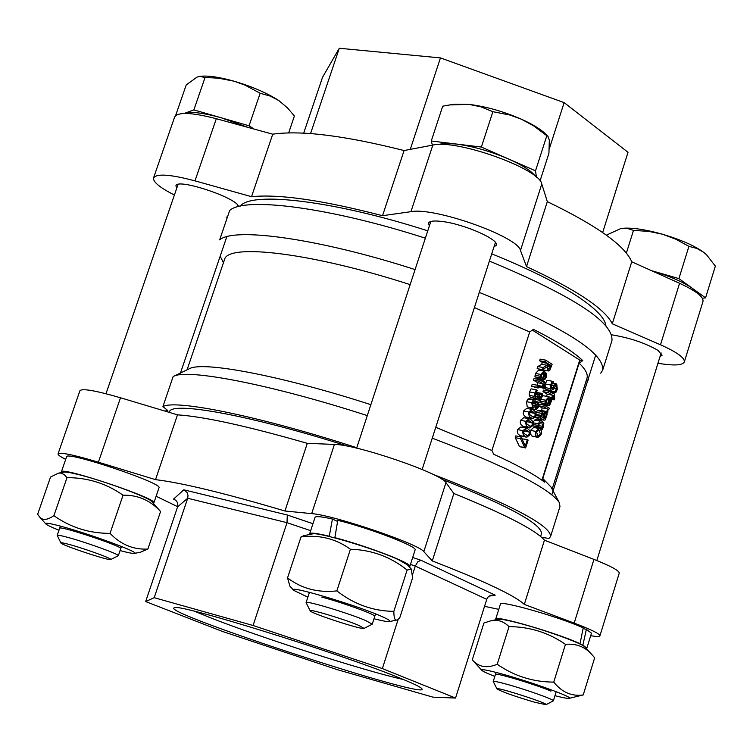 <?xml version="1.0" encoding="UTF-8"?>
<svg xmlns="http://www.w3.org/2000/svg" width="753" height="753" viewBox="0 0 753 753"><rect width="100%" height="100%" fill="white"/><g stroke="black" fill="none" stroke-linecap="round" stroke-linejoin="round"><path stroke-width="1.13" d="M521.114 436.956L520.549 438.735L524.615 447.367L525.632 447.941L528.126 440.072L527.335 439.62L525.302 446.03L521.114 436.956L515.814 435.883L515.25 437.653L520.549 438.735M524.615 447.367L520.342 446.849L525.632 447.941M519.325 446.275L515.25 437.653M521.961 438.783L527.335 439.62M539.788 428.824L538.979 428.504L535.825 431.431L535.562 432.476L535.835 435.639L537.981 437.408L541.125 434.481L541.379 433.446L541.256 430.66L539.788 428.824M537.68 435.479L536.55 431.855L538.546 430.142L539.28 430.434L540.4 434.057L538.433 435.78L537.68 435.479M537.981 437.408L531.891 436.015L530.253 433.634M530.234 431.657L530.536 430.368L533.689 427.44L538.979 428.504M548.777 409.707L549.266 408.154L544.287 405.199L543.798 406.752L547.337 408.851L546.829 412.512L547.704 413.021L548.043 409.265L548.777 409.707L548.08 409.566M539.195 404.21L544.287 405.199M539.082 405.839L543.798 406.752M541.736 410.987L542.047 407.825L539.035 406.046M542.047 407.825L547.337 408.851M544.532 411.976L546.857 412.428M544.598 412.07L546.829 412.512M544.777 412.456L547.704 413.021M547.026 365.261L543.139 367.52L542.461 369.648L546.753 367.05L548.391 371.003L549.794 370.307L552.137 364.226L545.483 360.103L544.965 361.741L547.619 363.388L547.026 365.261L541.718 364.292L542.311 362.419L547.619 363.388M548.372 369.055L547.544 367.709L548.363 363.84L550.857 365.384L549.502 368.819L548.372 369.055M548.033 364.876L550.857 365.384M548.391 371.003L542.301 369.619M543.139 367.52L537.821 366.551L537.143 368.669L542.461 369.648M537.821 366.551L541.718 364.292M547.817 368.518L549.502 368.819M542.311 362.419L539.647 360.781L544.965 361.741M539.647 360.781L540.165 359.143L545.483 360.103M546.085 402.676L546.462 400.652L548.636 398.441L549.21 398.666L547.196 405.048L549.681 405.312L551.45 400.897L550.095 397.358L548.965 396.812L545.727 400.238L545.153 403.636L546.066 404.182L546.085 402.676M548.09 398.459L549.21 398.666M548.41 405.632L543.12 404.606L541.906 404.032L542.104 403.41M541.906 404.032L547.196 405.048M548.363 403.768L549.474 403.985L548.316 403.919L549.85 399.052L550.603 400.398L549.474 403.985M542.113 396.257L543.675 395.805L548.965 396.812M546.066 404.182L539.854 402.61L540.193 400.059M539.854 402.61L545.153 403.636M549.492 400.191L550.603 400.398M546.189 377.291L546.32 373.319L544.024 371.041L540.795 374.457L540.221 377.874L541.143 378.439L541.539 374.89L543.704 372.679L544.315 372.923L542.282 379.333L544.786 379.625L546.189 377.291M543.412 378.204L544.956 373.319L545.718 374.693L545.52 376.782L544.579 378.288L543.412 378.204M544.588 374.486L545.718 374.693M540.221 377.874L534.903 376.886L541.143 378.439M534.903 376.886L535.487 373.479L538.715 370.071L544.024 371.041M543.45 378.081L544.579 378.288M543.544 379.936L537.435 378.627L542.282 379.333M543.129 372.707L544.315 372.923M536.974 378.345L537.181 377.695M554.697 392.068L555.742 392.699L557.314 389.32L556.731 384.058L555.29 384.134L553.069 387.833L551.582 388.727L551.337 385.329L553.436 381.94L552.335 381.272L550.547 384.981L550.132 388.548L551.187 390.515L553.615 389.085L556.006 385.696L556.523 388.972L554.697 392.068L549.408 391.071L549.982 390.383M555.742 392.699L549.408 391.071M552.156 383.541L555.29 384.134M551.356 385.291L554.067 385.8M545.36 383.654L547.036 380.284L552.335 381.272M551.629 390.694L546.339 389.696L544.937 388.077M549.445 390.948L554.735 391.946M544.541 386.731L543.986 388.04L544.758 388.51L545.341 386.957L544.654 381.592L543.958 381.169L543.628 382.223L539.308 379.597L538.809 381.159L543.129 383.776L542.329 386.308L543.035 386.722L544.014 384.256L544.541 386.731L543.111 386.468M540.983 380.613L543.958 381.169M543.986 388.04L538.687 387.042L544.758 388.51M538.687 387.042L544.014 387.964M538.706 386.957L539.148 385.997M538.47 385.865L543.035 386.722M537.764 385.451L542.329 386.308M537.058 385.207L537.83 382.788L543.129 383.776M537.83 382.788L533.491 380.171L538.809 381.159M533.491 380.171L533.99 378.608L539.308 379.597M553.031 393.65L548.758 391.08L548.269 392.633L552.542 395.203L551.742 397.716L552.438 398.13L553.408 395.673L553.926 398.13L553.38 399.429L554.142 399.89L554.726 398.346L554.048 393.028L553.361 392.614L553.031 393.65M546.565 396.36L547.252 394.196L542.969 391.626L543.459 390.073L548.758 391.08M542.969 391.626L548.269 392.633M547.252 394.196L552.542 395.203M550.17 397.415L551.742 397.716M550.528 397.763L552.438 398.13M551.177 398.921L553.408 399.354M551.205 399.015L553.38 399.429M551.3 399.344L554.142 399.89M550.358 392.04L553.361 392.614M541.454 393.386L541.096 396.727L539.713 398.412L539.327 394.591L538.583 394.148L537.529 396.567L536.72 396.887L535.496 395.419L535.712 393.32L537.341 390.402L536.381 389.828L534.903 392.962L534.555 396.379L535.722 398.375L537.237 398.252L538.197 396.84L539.44 400.219L540.626 399.692L541.831 397.32L542.433 393.857L536.155 392.379L541.482 393.292M535.637 393.584L538.583 394.148M538.932 394.356L541.445 394.836M536.155 393.687L536.155 392.379M539.44 400.219L534.141 399.194L533.02 397.951M536.211 398.563L530.413 397.349L529.246 395.363L529.585 391.946L531.072 388.821L536.381 389.828M546.358 413.764L545.812 416.776L544.466 418.593L544.014 418.386L544.937 414.046L544.014 411.496L542.612 411.646L541.539 413.369L541.256 416.767L540.729 416.456L540.24 418.019L544.165 420.212L545.294 419.779L547.215 414.272L544.956 413.491M544.956 413.585L546.33 413.858M536.07 412.945L537.322 410.611L538.357 410.329L543.647 411.354M537.322 410.611L542.612 411.646M543.346 417.99L541.962 417.181L542.141 414.385L543.308 413.039L544.024 415.101L543.346 417.99M536.211 414.414L541.191 415.392M536.032 415.534L540.729 416.456M535.496 417.077L540.24 418.019M544.165 420.212L538.875 419.167L535.411 417.247M533.623 410.112L531.985 409.444L528.851 412.023L528.521 413.651L529.463 416.691L532.719 418.687L535.872 416.117L536.202 414.489L535.797 412.23L533.623 410.112M529.736 414.705L529.604 412.465L531.458 411.063L534.997 413.425L535.119 415.684L533.303 417.068L529.736 414.705M529.783 414.781L529.651 412.315M532.719 418.687L525.82 416.983L524.154 415.647L523.231 413.585L523.542 410.978L526.676 408.408L531.985 409.444M538.771 427.233L539.016 424.212L541.096 422.367L541.727 422.621L542.772 426.396L541.313 428.805L542.254 429.351L543.497 426.847L543.798 423.346L541.426 420.692L539.901 421.068L538.263 423.817L537.802 426.772L542.047 427.873M536.465 427.996L536.023 427.751L536.691 426.913M536.051 427.657L541.341 428.711M536.023 427.751L541.313 428.805M539.873 428.871L542.254 429.351M533.143 422.264L534.611 420.023L536.136 419.647L541.426 420.692M533.171 424.466L537.915 425.407M532.804 425.774L537.802 426.772M538.743 427.318L532.766 425.869M530.677 419.402L529.058 418.743L525.905 421.341L525.566 422.97L526.507 426L529.754 427.968L532.936 425.398L533.265 423.77L532.86 421.511L530.677 419.402M526.789 424.014L526.648 421.774L528.521 420.362L532.06 422.715L532.183 424.965L530.347 426.349L526.789 424.014M526.827 424.08L526.714 421.586M529.754 427.968L522.874 426.264L520.916 424.56L520.248 422.405L520.596 420.278L523.759 417.699L529.058 418.743M536.87 387.268L538.16 388.04L538.781 386.063L537.501 385.282L536.87 387.268L531.562 386.27L532.192 384.284L537.501 385.282M538.16 388.04L531.562 386.27M527.731 428.702L526.131 428.062L522.94 430.66L522.61 432.297L523.551 435.319L526.78 437.267L529.99 434.688L530.328 433.06L529.914 430.801L527.731 428.702M523.834 433.333L523.693 431.093L525.585 429.681L529.114 432.006L529.246 434.265L527.382 435.648L523.834 433.333M523.872 433.399L523.777 430.867M526.78 437.267L519.918 435.563L517.96 433.869L517.292 431.714L517.64 429.587L520.831 426.998L526.131 428.062M535.938 409.566L538.819 406.855L538.235 402.083L536.155 402.987L534.621 399.683L533.312 400.078L531.797 402.704L532.55 407.938L534.95 406.742L535.938 409.566L530.639 408.531L529.896 407.505M536.315 409.707L530.639 408.531M532.267 404.954L534.621 405.406L533.002 406.178L532.465 403.119L534.254 401.434L535.618 403.843L534.621 405.406M532.427 403.222L535.618 403.843M538.16 406.451L536.691 408.032L535.487 405.905L537.567 403.712L538.16 406.451L535.496 405.933M532.992 408.107L527.241 406.902L526.488 401.678L528.004 399.052L529.312 398.657L534.621 399.683M541.915 480.198L579.744 360.066L532.362 330.096M370.862 404.672C282.055 375.888 202.557 360.819 189.37 368.735L173.143 376.547L162.921 406.573L167.721 410.479L164.86 411.063M226.098 217.071L227.397 217.175M425.351 238.183C330.52 207.517 244.443 196.429 229.674 210.482L219.669 239.878C234.117 226.813 320.053 238.833 415.082 269.574M489.412 261.065C572.986 295.825 613.827 322.369 611.925 340.685L602.72 370.043L600.725 373.206M479.294 292.39C563.169 326.83 604.311 352.715 602.72 370.043M162.921 406.573C175.534 399.137 260.689 416.513 356.781 447.715M541.68 537.341L548.946 538.451L550.575 536.503L559.968 506.524L559.3 502.59C549.878 488.433 507.531 466.954 432.26 438.152M432.768 474.249C511.607 504.887 550.876 525.641 550.575 536.503M173.35 376.444C186.829 368.217 271.871 384.642 367.285 415.6M582.794 360.602L579.132 363.134L542.8 478.503L544.541 482.146C534.536 474.484 517.575 465.175 493.657 454.219L491.916 450.501L529.688 331.969L533.435 329.353C556.844 341.203 573.306 351.623 582.794 360.602L579.744 360.066M552.137 489.168L586.973 378.232C588.187 374.373 585.57 369.337 579.132 363.134M529.688 331.969L474.409 307.544M410.15 284.634C312.147 252.904 227.171 242.805 224.469 259.747L187.064 369.845M542.8 478.503L550.932 486.918L559.3 502.59M435.752 427.327L491.916 450.501M403.401 679.507C366.127 671.431 258.797 637 209.202 617.272L194.669 611.285M399.043 677.738C338.21 652.757 173.849 601.873 174.159 607.859C160.869 612.547 429.935 700.488 421.981 688.863C421.068 687.244 413.425 683.536 399.043 677.738M455.546 698.05L382.364 668.579L253.074 625.489L154.196 597.694L145.668 601.553L222.304 631.4L337.504 669.718L432.975 697.156L455.546 698.05L486.918 598.851L488.32 596.771L490.476 595.359L495.22 595.152L421.049 560.307L412.691 557.474M145.668 601.553L177.812 506.195L177.435 502.477L175.929 500.434L173.538 499.107L175.035 499.766M177.633 506.807L187.695 498.26L188.005 495.361L187.073 492.575L183.798 489.808L173.538 499.107M154.196 597.694L187.695 498.26L287.015 522.686L287.279 514.996L183.798 489.808M410.451 564.449L415.289 566.077L417.821 561.757L421.049 560.307M590.71 635.692C596.48 636.671 599.548 636.718 599.925 635.824C599.84 633.838 591.265 629.602 574.191 623.108L524.304 604.405C514.854 595.557 484.179 581.062 432.269 560.929L423.817 551.648C419.233 544.137 333.391 514.986 311.676 513.621L284.935 511.005C224.883 493.224 181.737 482.767 155.513 479.642L98.389 462.191C73.672 454.812 60.231 452.035 58.056 453.861C57.821 454.85 60.362 456.676 65.699 459.358M156.135 496.246L177.67 506.703M484.537 606.316L498.768 609.365M310.669 530.686L287.015 522.686L253.074 625.489M486.749 599.332L415.289 566.077L412.559 574.558M398.168 619.371L382.364 668.579M599.925 635.824L619.239 573.155C619.305 570.68 610.871 566.105 593.948 559.404L544.447 540.165C535.487 529.905 505.291 514.346 453.861 493.497L445.964 482.626C441.889 473.637 356.517 444.355 334.426 444.421L307.299 443.348C247.342 426.104 204.082 416.607 177.492 414.847L120.499 397.772C95.829 390.6 82.303 388.237 79.922 390.694L58.056 453.861M169.265 412.38L169.359 412.089C170.394 400.718 250.495 415.176 348.159 446.322M441.926 479.266C509.009 506.091 542.188 524.248 541.473 533.708L540.616 536.437M524.304 604.405L544.447 540.165M177.492 414.847L155.513 479.642M307.299 443.348L284.935 511.005M453.861 493.497L432.269 560.929M303.704 133.13L322.548 77.277L339.302 48.258L440.458 57.906L564.138 102.624L628.021 152.294L602.664 232.526M549.304 148.812L564.138 102.624M174.395 195.046C159.834 187.61 152.887 181.897 153.556 177.906L174.668 116.922C177.943 111.811 191.827 112.404 216.318 118.71L272.737 134.185C300.805 130.128 344.592 135.578 404.079 150.534L432.834 145.084C456.506 138.938 539.835 168.813 541.793 184.033L547.318 201.644C596.724 225.495 624.858 245.544 631.739 261.79L679.564 283.279C695.894 290.837 703.707 296.88 702.991 301.416L684.326 361.958C682.576 365.44 673.784 365.873 657.953 363.275M410.263 149.367L440.458 57.906M310.565 133.573L339.302 48.258M153.556 177.906C156.643 173.378 170.451 174.367 194.98 180.861L251.53 196.684C279.278 193.898 322.943 200.242 382.533 215.706L410.94 211.678C434.274 206.868 518.055 236.611 520.474 250.467L526.516 266.6C576.365 289.792 604.96 308.862 612.293 323.79L660.494 344.789C676.956 352.159 684.901 357.882 684.326 361.958M238.428 206.576C237.882 198.058 176.71 177.736 175.91 185.812L176.748 188.231M611.69 334.812C629.856 337.833 645.312 343.029 658.056 350.409L662.066 355.256L660.014 356.64M429.351 225.966L428.466 223.208C429.455 220.958 434.349 220.431 443.159 221.617C465.109 224.441 499.503 239.783 496.312 245.205L493.968 246.918M491.737 253.836C528.935 268.925 557.954 283.392 578.793 297.247C595.943 308.862 604.988 318.34 605.93 325.691M240.198 206.153C251.511 191.008 334.981 200.863 427.751 230.842M612.293 323.79L631.739 261.79M547.318 201.644L526.516 266.6M382.533 215.706L404.079 150.534M251.53 196.684L272.737 134.185M550.998 691.122C537.698 685.239 497.705 673.078 495.681 674.274M554.952 695.687C562.849 697.711 567.564 698.596 569.089 698.351C575.396 697.965 530.94 681.813 501.526 673.86C487.464 670.057 480.894 668.88 481.816 670.339C482.918 671.431 487.247 673.446 494.825 676.382M490.598 620.877L498.11 619.286C500.444 618.9 506.929 620.067 517.546 622.787C543.139 629.273 582.398 643.401 584.761 646.931L592.093 654.818C585.156 646.836 576.271 643.344 565.456 644.342C548.41 632.576 529.594 626.684 509.028 626.656C503.39 621.14 497.253 619.211 490.598 620.877L483.897 623.042L472.272 659.873C478.588 667.102 486.899 668.57 497.215 664.259C514.158 676.062 533.002 682.02 553.747 682.114C561.936 692.308 571.762 696.581 583.217 694.944L569.089 698.351M481.816 670.339L472.272 659.873M583.217 694.944L594.672 657.793L592.093 654.818M497.215 664.259L509.028 626.656M553.747 682.114L565.456 644.342M583.095 628.567L586.371 629.404L582.869 645.105L581.307 644.69M580.017 643.711L583.227 627.908C560.543 617.281 499.201 599.755 500.406 604.16L495.709 619.079C494.354 614.759 558.782 633.537 580.017 643.711L578.464 643.307M582.869 645.105L586.86 648.154L586.258 648.54M495.982 619.738L495.709 619.079M586.371 629.404L591.491 633.169L586.86 648.154M534.658 702.238C514.666 696.318 502.119 691.885 497.008 688.929C494.514 686.039 549.662 703.754 546.019 704.686L534.658 702.238M546.019 704.686L553.361 700.836C554.82 699.801 525.848 689.466 506.901 684.279C498.251 681.907 493.686 680.985 493.215 681.512L497.008 688.929M702.323 298.207L705.57 297.868L715.35 266.12L706.578 254.796L703.518 252.199L706.38 254.618M688.92 246.353L675.497 239.078L662.452 234.211C680.608 239.614 694.304 245.61 703.518 252.199L696.826 248.415L688.92 246.353L678.914 278.601L651.383 270.619C669.464 276.05 683.122 281.942 692.355 288.314L678.914 278.601M633.489 230.39L627.371 228.423L621.15 228.479C630.534 227.265 644.304 229.176 662.452 234.211L648.794 231.397L633.489 230.39L626.374 253.046M620.943 228.507L606.372 235.152M697.542 293.359L692.355 288.314L705.57 297.868M374.608 616.001C373.281 613.686 340.968 602.108 321.719 597.082M373.977 618.759C382.515 620.933 387.691 621.865 389.508 621.573C391.165 621.131 388.275 619.305 380.858 616.076C354.851 604.574 286.394 584.422 293.661 590.314L307.855 597.195M312.467 533.915C317.992 531.674 376.905 549.351 398.949 559.931L407.458 564.863L411.232 568.986L407.128 570.049C390.478 556.74 371.577 549.812 350.418 549.248C335.791 538.677 319.319 534.574 301.012 536.936L303.779 535.684L312.467 533.915M293.661 590.314L289.905 586.154L287.533 577.918C301.605 588.62 318.048 592.95 336.855 590.898C353.929 604.254 372.923 611.078 393.838 611.37C393.885 617.789 394.864 620.679 396.775 620.039L399.655 618.128L412.616 577.758L411.232 568.986M287.533 577.918L301.012 536.936M336.855 590.898L350.418 549.248M393.838 611.37L407.128 570.049M334.859 537.661C366.984 546.01 412.644 563.573 409.82 566.397L415.11 549.944C418.188 546.81 369.676 528.145 337.777 520.323L334.859 537.661L336.073 538.226M330.473 536.795L329.268 536.24L332.431 519.033L337.589 521.452M409.82 566.397L409.265 566.83M309.85 534.451L309.652 533.764C310.424 532.437 316.966 533.265 329.268 536.24M309.652 533.764L315.046 517.349C315.742 516.021 321.531 516.577 332.431 519.033M358.927 625.442L364.076 628.407C362.598 630.223 310.311 613.168 310.189 610.834C307.742 608.245 344.714 619.324 358.927 625.442M364.076 628.407L372.227 624.181L365.864 620.632C349.072 613.319 305.116 600.094 306.085 602.607L310.189 610.834M521.434 119.219L510.045 115.068L492.886 111.689L480.856 106.822L469.091 104.394C485.958 106.465 503.409 111.406 521.434 119.219C532.352 124.151 540.287 128.951 545.219 133.629L547.958 136.284L546.81 135.719L534.028 126.109L521.434 119.219M449.861 104.921L454.492 104.262L469.091 104.394L449.861 104.921L442.717 106.182L431.262 141.009L432.401 145.169M540.042 180.908L548.937 153.236L549.323 140.105L547.958 136.284M536.428 177.19L535.515 170.827L546.81 135.719M535.515 170.827L481.365 147.051L492.886 111.689M535.468 176.39C531.646 171.11 522.676 165.302 508.557 158.996C490.457 151.268 472.978 146.27 456.13 144.011L444.91 143.381L437.239 144.576M481.365 147.051L431.262 141.009M120.659 548.269C119.313 545.36 62.866 526.554 59.939 528.051M120.075 550.575C128.057 552.702 132.839 553.643 134.42 553.408C141.828 553.116 88.101 533.303 59.751 525.942C49.463 523.25 44.803 522.554 45.754 523.881C46.884 525.02 51.289 527.138 58.979 530.225M58.367 473.166L63.864 472.112C65.68 471.811 70.227 472.555 77.521 474.334C102.267 480.254 149.376 497.582 151.777 501.564L160.568 511.513C150.28 500.303 137.78 494.872 123.059 495.201C106.333 483.435 87.649 477.59 66.998 477.666L64.156 474.465L60.447 473.025L58.367 473.166L50.526 477.063L37.65 514.271L39.382 516.69C42.413 520.587 47.251 520.238 53.896 515.664C70.509 527.476 89.221 533.388 110.042 533.369C120.875 544.588 133.479 549.822 147.87 549.05L140.566 552.165L134.42 553.408M147.87 549.05L160.568 511.513M110.042 533.369L123.059 495.201M53.896 515.664L66.998 477.666M61.624 472.545L61.37 471.877C60.551 466.079 158.252 498.834 153.885 502.872L153.283 503.249M61.37 471.877L66.593 456.76C65.888 450.623 163.486 483.398 158.996 487.775L153.885 502.872M68.881 544.363C84.261 548.448 113.524 559.065 110.729 559.535C109.571 561.107 60.927 544.937 60.918 542.969C60.777 542.433 63.431 542.904 68.881 544.363M110.729 559.535L118.325 555.723C120.16 554.603 85.24 541.962 66.961 537.153C60.767 535.505 57.51 534.912 57.2 535.383L60.918 542.969M199.714 76.392L200.505 76.288C208.186 75.46 219.349 77.088 233.995 81.173L218.332 78.171L205.051 77.493L199.714 76.392L196.966 77.135L186.207 84.967L175.618 115.557M278.826 100.573L270.205 96.073L260.152 93.259L245.083 85.174L233.995 81.173C252.151 86.557 267.099 93.024 278.826 100.573L287.561 107.943L278.826 100.573M288.681 132.867L294.385 116.009L287.561 107.943M254.128 129.083L249.045 125.807L260.152 93.259M249.045 125.807L193.879 109.9L205.051 77.493M193.879 109.9L184.165 113.458M247.916 127.379L221.41 117.845C203.47 112.846 191.149 111.359 184.447 113.355L184.184 113.458M537.896 430.151L539.28 430.434M530.536 430.368L535.825 431.431M531.891 436.015L537.171 437.088M541.868 410.583L547.158 411.618M542.593 369.827L547.902 370.805M547.582 366.504L550.339 367.012M542.367 404.305L547.647 405.321M548.862 402.177L550.415 402.479M540.927 399.316L545.727 400.238M540.023 401.048L545.313 402.064M543.948 376.491L545.52 376.782M535.072 375.305L540.381 376.293M535.487 373.479L540.795 374.457M537.435 378.627L542.744 379.616M550.989 387.447L553.069 387.833M545.52 384.039L550.547 384.981M545.125 387.607L550.132 388.548M545.887 389.517L551.187 390.515M555.733 385.705L556.288 385.809M553.926 388.482L556.523 388.972M552.523 397.866L553.926 398.13M535.797 396.238L537.529 396.567M535.487 394.299L538.357 394.845M539.044 397.848L540.409 398.102M538.894 396.304L541.096 396.727M533.736 399.043L539.044 400.059M530.413 397.349L535.722 398.375M529.246 395.363L534.555 396.379M529.585 391.946L534.903 392.962M544.513 416.522L545.812 416.776M544.099 418.084L545.134 418.291M536.249 412.333L541.539 413.369M542.047 414.715L544.024 415.101M538.367 418.969L543.657 420.014M543.073 413.039L543.562 413.143M529.698 412.39L534.997 413.425M530.328 411.26L533.086 411.797M523.542 410.978L528.851 412.023M525.82 416.983L531.119 418.028M532.663 416.861L533.849 417.096M540.503 422.377L541.727 422.621M538.734 425.586L542.772 426.396M534.611 420.023L539.901 421.068M533.246 422.819L538.263 423.817M526.761 421.652L532.06 422.715M527.401 420.541L530.14 421.087M520.596 420.278L525.905 421.341M522.874 426.264L528.173 427.327M529.67 426.132L530.912 426.377M523.815 430.932L529.114 432.006M524.474 429.85L527.194 430.396M517.64 429.587L522.94 430.66M519.918 435.563L525.217 436.646M526.676 435.413L527.966 435.676M537.322 403.712L537.811 403.806M528.004 399.052L533.312 400.078M526.488 401.678L531.797 402.704M527.241 406.902L532.55 407.938M533.877 401.434L534.621 401.575M489.074 596.141L495.22 595.152M312.966 523.693L287.279 514.996M593.948 559.404L574.191 623.108M120.499 397.772L98.389 462.191M334.426 444.421L311.676 513.621M445.964 482.626L423.817 551.648M660.494 344.789L679.564 283.279M520.474 250.467L541.793 184.033M410.94 211.678L432.834 145.084M194.98 180.861L216.318 118.71M556.26 383.87L552.42 383.155M537.849 401.933L536.08 401.594M586.05 381.187L588.639 379.889M223.472 262.684L220.168 256.246M595.755 354.936L551.864 494.721M496.076 672.401L493.215 681.512M661.153 352.959L596.828 560.543M556.194 691.696L553.361 700.836M389.508 621.573L396.775 620.039M430.82 221.495L356.63 448.167M309.445 592.329L306.085 602.607M495.418 242.438L422.151 469.486M375.549 613.883L372.227 624.181M45.754 523.881L39.382 516.69M178.047 184.438L105.985 393.725M60.391 526.121L57.2 535.383M237.572 205.061L236.913 207M226.813 236.696L179.854 374.806M167.721 410.479L167.27 411.787M121.478 546.462L118.325 555.723"/></g></svg>
